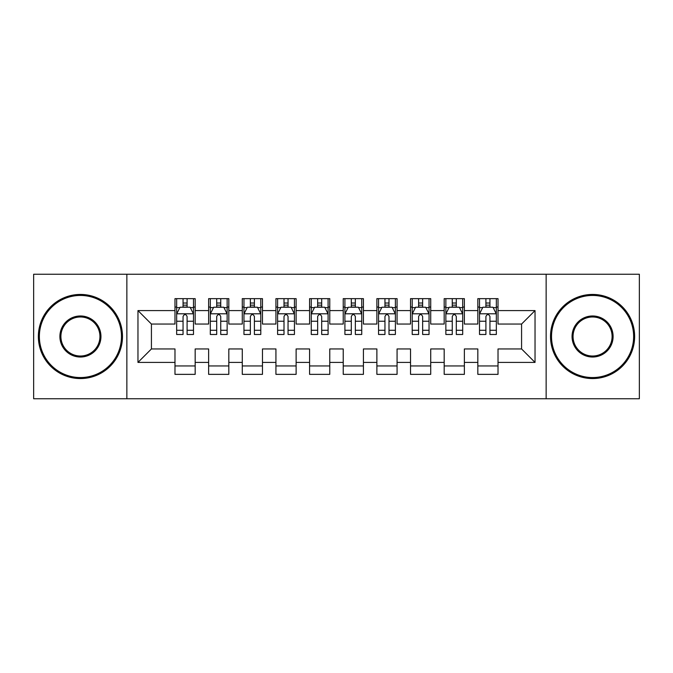 <?xml version="1.0" encoding="UTF-8"?>
<svg xmlns="http://www.w3.org/2000/svg" width="673" height="673" viewBox="0 0 673 673"><rect width="100%" height="100%" fill="white"/><g stroke="black" fill="none" stroke-linecap="round" stroke-linejoin="round"><path stroke-width="1.01" d="M546.14 398.752L639.35 398.752L639.35 274.248L546.14 274.248L546.14 398.752L126.861 398.752L126.861 274.248L33.65 274.248L33.65 398.752L126.861 398.752M546.14 274.248L126.861 274.248M137.965 362.411L137.965 310.589L174.98 310.589L174.98 324.05L151.425 324.05L151.425 348.951L137.965 362.411L174.98 362.411L174.98 374.356L195.17 374.356L195.17 362.411L208.63 362.411L208.63 374.356L228.82 374.356L228.82 362.411L242.28 362.411L242.28 374.356L262.47 374.356L262.47 362.411L275.93 362.411L275.93 374.356L296.12 374.356L296.12 362.411L309.58 362.411L309.58 374.356L329.77 374.356L329.77 362.411L343.23 362.411L343.23 374.356L363.42 374.356L363.42 362.411L376.88 362.411L376.88 374.356L397.07 374.356L397.07 362.411L410.53 362.411L410.53 374.356L430.72 374.356L430.72 362.411L444.18 362.411L444.18 374.356L464.37 374.356L464.37 362.411L477.83 362.411L477.83 374.356L498.02 374.356L498.02 348.951L521.575 348.951L521.575 324.05L498.02 324.05L498.02 310.589L535.035 310.589L535.035 362.411L498.02 362.411M498.02 310.589L498.02 298.644L477.83 298.644L477.83 310.589L464.37 310.589L464.37 298.644L444.18 298.644L444.18 310.589L430.72 310.589L430.72 298.644L410.53 298.644L410.53 310.589L397.07 310.589L397.07 298.644L376.88 298.644L376.88 310.589L363.42 310.589L363.42 298.644L343.23 298.644L343.23 310.589L329.77 310.589L329.77 298.644L309.58 298.644L309.58 310.589L296.12 310.589L296.12 298.644L275.93 298.644L275.93 310.589L262.47 310.589L262.47 298.644L242.28 298.644L242.28 310.589L228.82 310.589L228.82 298.644L208.63 298.644L208.63 310.589L195.17 310.589L195.17 298.644L174.98 298.644L174.98 310.589M464.37 362.411L464.37 348.951L477.83 348.951L477.83 362.411M535.035 310.589L521.575 324.05M430.72 362.411L430.72 348.951L444.18 348.951L444.18 362.411M477.83 310.589L477.83 324.05L464.37 324.05L464.37 310.589M397.07 362.411L397.07 348.951L410.53 348.951L410.53 362.411M444.18 310.589L444.18 324.05L430.72 324.05L430.72 310.589M363.42 362.411L363.42 348.951L376.88 348.951L376.88 362.411M410.53 310.589L410.53 324.05L397.07 324.05L397.07 310.589M329.77 362.411L329.77 348.951L343.23 348.951L343.23 362.411M376.88 310.589L376.88 324.05L363.42 324.05L363.42 310.589M296.12 362.411L296.12 348.951L309.58 348.951L309.58 362.411M343.23 310.589L343.23 324.05L329.77 324.05L329.77 310.589M262.47 362.411L262.47 348.951L275.93 348.951L275.93 362.411M309.58 310.589L309.58 324.05L296.12 324.05L296.12 310.589M228.82 362.411L228.82 348.951L242.28 348.951L242.28 362.411M275.93 310.589L275.93 324.05L262.47 324.05L262.47 310.589M195.17 362.411L195.17 348.951L208.63 348.951L208.63 362.411M242.28 310.589L242.28 324.05L228.82 324.05L228.82 310.589M151.425 348.951L174.98 348.951L174.98 362.411M208.63 310.589L208.63 324.05L195.17 324.05L195.17 310.589M477.83 307.056L479.513 307.056M496.338 307.056L498.02 307.056M444.18 307.056L445.863 307.056M462.688 307.056L464.37 307.056M410.53 307.056L412.213 307.056M429.038 307.056L430.72 307.056M376.88 307.056L378.562 307.056M395.388 307.056L397.07 307.056M343.23 307.056L344.913 307.056M361.738 307.056L363.42 307.056M309.58 307.056L311.263 307.056M328.088 307.056L329.77 307.056M275.93 307.056L277.613 307.056M294.438 307.056L296.12 307.056M242.28 307.056L243.963 307.056M260.788 307.056L262.47 307.056M208.63 307.056L210.312 307.056M227.138 307.056L228.82 307.056M174.98 307.056L176.663 307.056M193.488 307.056L195.17 307.056M174.98 365.944L195.17 365.944M208.63 365.944L228.82 365.944M242.28 365.944L262.47 365.944M275.93 365.944L296.12 365.944M309.58 365.944L329.77 365.944M343.23 365.944L363.42 365.944M376.88 365.944L397.07 365.944M410.53 365.944L430.72 365.944M444.18 365.944L464.37 365.944M477.83 365.944L498.02 365.944M137.965 310.589L151.425 324.05M521.575 348.951L535.035 362.411M187.094 303.018L183.056 303.018M193.488 330.266L187.094 330.266L187.094 334.481L193.488 334.481L193.488 313.954L190.123 307.225L180.028 307.225L176.663 313.954L176.663 334.481L183.056 334.481L183.056 330.266L176.663 330.266M176.663 313.954L176.663 298.644M193.488 313.954L193.488 298.644M183.056 307.225L183.056 298.644M187.094 298.644L187.094 307.225M187.094 330.266L187.094 316.478C185.748 313.887 184.402 313.887 183.056 316.478L183.056 330.266M187.094 307.056L183.056 307.056M220.744 303.018L216.706 303.018M227.138 330.266L220.744 330.266L220.744 334.481L227.138 334.481L227.138 313.954L223.773 307.225L213.678 307.225L210.312 313.954L210.312 334.481L216.706 334.481L216.706 330.266L210.312 330.266M210.312 313.954L210.312 298.644M227.138 313.954L227.138 298.644M216.706 307.225L216.706 298.644M220.744 298.644L220.744 307.225M220.744 330.266L220.744 316.478C219.398 313.887 218.052 313.887 216.706 316.478L216.706 330.266M220.744 307.056L216.706 307.056M254.394 303.018L250.356 303.018M260.788 330.266L254.394 330.266L254.394 334.481L260.788 334.481L260.788 313.954L257.423 307.225L247.328 307.225L243.963 313.954L243.963 334.481L250.356 334.481L250.356 330.266L243.963 330.266M243.963 313.954L243.963 298.644M260.788 313.954L260.788 298.644M250.356 307.225L250.356 298.644M254.394 298.644L254.394 307.225M254.394 330.266L254.394 316.478C253.048 313.887 251.702 313.887 250.356 316.478L250.356 330.266M254.394 307.056L250.356 307.056M80.424 377.553A41.053 41.053 0 0 0 121.477 336.5A41.053 41.053 0 0 0 80.424 295.447A41.053 41.053 0 0 0 39.37 336.5A41.053 41.053 0 0 0 80.424 377.553M80.424 294.438A42.062 42.062 0 0 1 122.486 336.5A42.062 42.062 0 0 1 80.424 378.562A42.062 42.062 0 0 1 38.361 336.5A42.062 42.062 0 0 1 80.424 294.438M80.424 357.026A20.526 20.526 0 0 1 59.897 336.5A20.526 20.526 0 0 1 80.424 315.974A20.526 20.526 0 0 1 100.95 336.5A20.526 20.526 0 0 1 80.424 357.026M80.424 316.983A19.517 19.517 0 0 0 60.907 336.5A19.517 19.517 0 0 0 80.424 356.017A19.517 19.517 0 0 0 99.941 336.5A19.517 19.517 0 0 0 80.424 316.983M592.577 377.553A41.053 41.053 0 0 0 633.63 336.5A41.053 41.053 0 0 0 592.577 295.447A41.053 41.053 0 0 0 551.524 336.5A41.053 41.053 0 0 0 592.577 377.553M592.577 294.438A42.062 42.062 0 0 1 634.639 336.5A42.062 42.062 0 0 1 592.577 378.562A42.062 42.062 0 0 1 550.514 336.5A42.062 42.062 0 0 1 592.577 294.438M592.577 357.026A20.526 20.526 0 0 1 572.05 336.5A20.526 20.526 0 0 1 592.577 315.974A20.526 20.526 0 0 1 613.103 336.5A20.526 20.526 0 0 1 592.577 357.026M592.577 316.983A19.517 19.517 0 0 0 573.06 336.5A19.517 19.517 0 0 0 592.577 356.017A19.517 19.517 0 0 0 612.094 336.5A19.517 19.517 0 0 0 592.577 316.983M288.044 303.018L284.006 303.018M294.438 330.266L288.044 330.266L288.044 334.481L294.438 334.481L294.438 313.954L291.072 307.225L280.978 307.225L277.613 313.954L277.613 334.481L284.006 334.481L284.006 330.266L277.613 330.266M277.613 313.954L277.613 298.644M294.438 313.954L294.438 298.644M284.006 307.225L284.006 298.644M288.044 298.644L288.044 307.225M288.044 330.266L288.044 316.478C286.698 313.887 285.352 313.887 284.006 316.478L284.006 330.266M288.044 307.056L284.006 307.056M321.694 303.018L317.656 303.018M328.088 330.266L321.694 330.266L321.694 334.481L328.088 334.481L328.088 313.954L324.723 307.225L314.627 307.225L311.263 313.954L311.263 334.481L317.656 334.481L317.656 330.266L311.263 330.266M311.263 313.954L311.263 298.644M328.088 313.954L328.088 298.644M317.656 307.225L317.656 298.644M321.694 298.644L321.694 307.225M321.694 330.266L321.694 316.478C320.348 313.887 319.002 313.887 317.656 316.478L317.656 330.266M321.694 307.056L317.656 307.056M355.344 303.018L351.306 303.018M361.738 330.266L355.344 330.266L355.344 334.481L361.738 334.481L361.738 313.954L358.373 307.225L348.278 307.225L344.913 313.954L344.913 334.481L351.306 334.481L351.306 330.266L344.913 330.266M344.913 313.954L344.913 298.644M361.738 313.954L361.738 298.644M351.306 307.225L351.306 298.644M355.344 298.644L355.344 307.225M355.344 330.266L355.344 316.478C353.998 313.887 352.652 313.887 351.306 316.478L351.306 330.266M355.344 307.056L351.306 307.056M388.994 303.018L384.956 303.018M395.388 330.266L388.994 330.266L388.994 334.481L395.388 334.481L395.388 313.954L392.023 307.225L381.928 307.225L378.562 313.954L378.562 334.481L384.956 334.481L384.956 330.266L378.562 330.266M378.562 313.954L378.562 298.644M395.388 313.954L395.388 298.644M384.956 307.225L384.956 298.644M388.994 298.644L388.994 307.225M388.994 330.266L388.994 316.478C387.648 313.887 386.302 313.887 384.956 316.478L384.956 330.266M388.994 307.056L384.956 307.056M422.644 303.018L418.606 303.018M429.038 330.266L422.644 330.266L422.644 334.481L429.038 334.481L429.038 313.954L425.673 307.225L415.578 307.225L412.213 313.954L412.213 334.481L418.606 334.481L418.606 330.266L412.213 330.266M412.213 313.954L412.213 298.644M429.038 313.954L429.038 298.644M418.606 307.225L418.606 298.644M422.644 298.644L422.644 307.225M422.644 330.266L422.644 316.478C421.298 313.887 419.952 313.887 418.606 316.478L418.606 330.266M422.644 307.056L418.606 307.056M456.294 303.018L452.256 303.018M462.688 330.266L456.294 330.266L456.294 334.481L462.688 334.481L462.688 313.954L459.323 307.225L449.228 307.225L445.863 313.954L445.863 334.481L452.256 334.481L452.256 330.266L445.863 330.266M445.863 313.954L445.863 298.644M462.688 313.954L462.688 298.644M452.256 307.225L452.256 298.644M456.294 298.644L456.294 307.225M456.294 330.266L456.294 316.478C454.948 313.887 453.602 313.887 452.256 316.478L452.256 330.266M456.294 307.056L452.256 307.056M489.944 303.018L485.906 303.018M496.338 330.266L489.944 330.266L489.944 334.481L496.338 334.481L496.338 313.954L492.973 307.225L482.878 307.225L479.513 313.954L479.513 334.481L485.906 334.481L485.906 330.266L479.513 330.266M479.513 313.954L479.513 298.644M496.338 313.954L496.338 298.644M485.906 307.225L485.906 298.644M489.944 298.644L489.944 307.225M489.944 330.266L489.944 316.478C488.598 313.887 487.252 313.887 485.906 316.478L485.906 330.266M489.944 307.056L485.906 307.056M193.403 313.786L176.747 313.786M176.663 307.628L179.826 307.628M190.324 307.628L193.488 307.628M183.056 321.24L176.663 321.24M193.488 321.24L187.094 321.24M187.094 305.163L183.056 305.163M227.053 313.786L210.397 313.786M210.312 307.628L213.476 307.628M223.974 307.628L227.138 307.628M216.706 321.24L210.312 321.24M227.138 321.24L220.744 321.24M220.744 305.163L216.706 305.163M260.703 313.786L244.047 313.786M243.963 307.628L247.126 307.628M257.624 307.628L260.788 307.628M250.356 321.24L243.963 321.24M260.788 321.24L254.394 321.24M254.394 305.163L250.356 305.163M294.353 313.786L277.697 313.786M277.613 307.628L280.776 307.628M291.274 307.628L294.438 307.628M284.006 321.24L277.613 321.24M294.438 321.24L288.044 321.24M288.044 305.163L284.006 305.163M328.003 313.786L311.347 313.786M311.263 307.628L314.426 307.628M324.924 307.628L328.088 307.628M317.656 321.24L311.263 321.24M328.088 321.24L321.694 321.24M321.694 305.163L317.656 305.163M361.653 313.786L344.997 313.786M344.913 307.628L348.076 307.628M358.574 307.628L361.738 307.628M351.306 321.24L344.913 321.24M361.738 321.24L355.344 321.24M355.344 305.163L351.306 305.163M395.303 313.786L378.647 313.786M378.562 307.628L381.726 307.628M392.224 307.628L395.388 307.628M384.956 321.24L378.562 321.24M395.388 321.24L388.994 321.24M388.994 305.163L384.956 305.163M428.953 313.786L412.297 313.786M412.213 307.628L415.376 307.628M425.874 307.628L429.038 307.628M418.606 321.24L412.213 321.24M429.038 321.24L422.644 321.24M422.644 305.163L418.606 305.163M462.603 313.786L445.947 313.786M445.863 307.628L449.026 307.628M459.524 307.628L462.688 307.628M452.256 321.24L445.863 321.24M462.688 321.24L456.294 321.24M456.294 305.163L452.256 305.163M496.253 313.786L479.597 313.786M479.513 307.628L482.676 307.628M493.174 307.628L496.338 307.628M485.906 321.24L479.513 321.24M496.338 321.24L489.944 321.24M489.944 305.163L485.906 305.163"/></g></svg>
